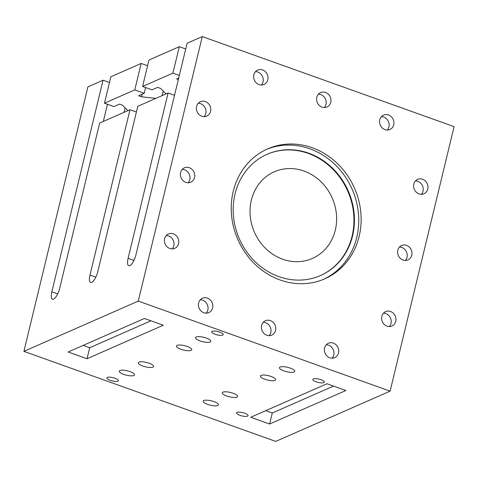 <?xml version="1.0" encoding="UTF-8"?>
<svg xmlns="http://www.w3.org/2000/svg" width="478" height="478" viewBox="0 0 478 478"><rect width="100%" height="100%" fill="white"/><g stroke="black" fill="none" stroke-linecap="round" stroke-linejoin="round"><path stroke-width="0.72" d="M117.857 381.163A5.915 1.685 13.6 0 1 110.227 380.333A5.915 1.685 13.6 0 1 106.863 377.895A5.915 1.685 13.6 0 1 113.005 377.65A5.915 1.685 13.6 0 1 118.359 380.679A5.915 1.685 13.6 0 1 117.857 381.163M129.974 109.731L99.663 123.055L59.666 288.371A9.697 3.256 109.7 0 1 52.496 299.222A9.697 3.256 109.7 0 1 51.851 291.807L103.045 80.202L87.892 86.865L23.9 351.366L275.734 441.409L390.108 391.135L138.273 301.098L202.266 36.591L187.113 43.253L135.919 254.858A9.697 3.256 109.7 0 1 128.743 265.708A9.697 3.256 109.7 0 1 128.104 258.293L168.101 92.977L137.789 106.295L97.793 271.612A9.697 3.256 109.7 0 1 90.623 282.462A9.697 3.256 109.7 0 1 89.978 275.047L129.974 109.731L136.403 112.031M103.045 80.202L109.474 82.503M142.199 94.16L141.56 96.807L138.59 95.743L144.213 93.27L134.772 89.894L141.171 63.443L110.86 76.767L104.461 103.218L113.907 106.594L119.53 104.12L122.499 105.184L127.865 110.663M141.171 63.443L147.6 65.743M142.587 86.458L172.899 73.14L179.298 46.689L148.987 60.013L142.587 86.458L152.034 89.834L157.656 87.366L160.62 88.424L165.986 93.903M179.298 46.689L185.727 48.989M202.266 36.591L454.1 126.634L390.108 391.135M125.122 107.867L124.041 112.342M107.478 104.294L103.326 121.442M155.858 98.354L141.56 96.807M163.249 91.107L162.167 95.582M145.605 87.54L144.213 93.27M168.101 92.977L174.524 95.277M104.461 103.218L134.772 89.894M178.33 79.563L176.717 78.989L178.676 78.129M179.328 75.44L172.899 73.14M320.965 379.711A5.915 1.685 13.6 0 1 324.329 382.149A5.915 1.685 13.6 0 1 318.187 382.394A5.915 1.685 13.6 0 1 312.833 379.365A5.915 1.685 13.6 0 1 320.965 379.711M219.838 332.156A5.915 1.685 13.6 0 1 223.202 334.594A5.915 1.685 13.6 0 1 217.06 334.845A5.915 1.685 13.6 0 1 211.706 331.816A5.915 1.685 13.6 0 1 219.838 332.156M290.271 368.108A7.863 2.241 13.6 0 1 294.747 371.352A7.863 2.241 13.6 0 1 286.573 371.681A7.863 2.241 13.6 0 1 279.463 367.654A7.863 2.241 13.6 0 1 290.271 368.108M187.262 346.472A7.863 2.241 13.6 0 1 191.738 349.717A7.863 2.241 13.6 0 1 183.57 350.045A7.863 2.241 13.6 0 1 176.454 346.018A7.863 2.241 13.6 0 1 187.262 346.472M271.205 376.491A7.863 2.241 13.6 0 1 275.681 379.729A7.863 2.241 13.6 0 1 267.513 380.058A7.863 2.241 13.6 0 1 260.396 376.031A7.863 2.241 13.6 0 1 271.205 376.491M206.329 338.095A7.863 2.241 13.6 0 1 210.798 341.34A7.863 2.241 13.6 0 1 202.63 341.668A7.863 2.241 13.6 0 1 195.514 337.641A7.863 2.241 13.6 0 1 206.329 338.095M269.61 424.022L250.723 417.27L326.976 383.756L345.863 390.514L269.61 424.022L272.281 413.004L265.75 410.668M333.507 386.093L272.281 413.004M144.398 318.479L163.285 325.231L87.032 358.745L68.145 351.993L144.398 318.479M83.172 345.391L89.703 347.727L150.929 320.816M87.032 358.745L89.703 347.727M239.95 415.316A5.915 1.685 13.6 0 1 236.58 412.878A5.915 1.685 13.6 0 1 242.728 412.634A5.915 1.685 13.6 0 1 248.082 415.663A5.915 1.685 13.6 0 1 239.95 415.316M207.685 404.406A7.863 2.241 13.6 0 1 203.21 401.167A7.863 2.241 13.6 0 1 211.378 400.839A7.863 2.241 13.6 0 1 218.494 404.866A7.863 2.241 13.6 0 1 207.685 404.406M142.803 366.017A7.863 2.241 13.6 0 1 138.327 362.772A7.863 2.241 13.6 0 1 146.495 362.449A7.863 2.241 13.6 0 1 153.611 366.471A7.863 2.241 13.6 0 1 142.803 366.017M226.745 396.029A7.863 2.241 13.6 0 1 222.27 392.791A7.863 2.241 13.6 0 1 230.444 392.462A7.863 2.241 13.6 0 1 237.554 396.489A7.863 2.241 13.6 0 1 226.745 396.029M123.742 374.394A7.863 2.241 13.6 0 1 119.267 371.155A7.863 2.241 13.6 0 1 127.435 370.826A7.863 2.241 13.6 0 1 134.551 374.854A7.863 2.241 13.6 0 1 123.742 374.394M335.299 230.127A47.316 42.488 -113.7 0 1 312.367 258.437A47.316 42.488 -113.7 0 1 254.433 232.218A47.316 42.488 -113.7 0 1 274.288 171.805A47.316 42.488 -113.7 0 1 320.636 181.419A47.316 42.488 -113.7 0 1 335.299 230.127M395.766 321.318A7.863 7.062 -113.7 0 1 391.96 326.02A7.863 7.062 -113.7 0 1 382.328 321.664A7.863 7.062 -113.7 0 1 385.632 311.626A7.863 7.062 -113.7 0 1 393.328 313.221A7.863 7.062 -113.7 0 1 395.766 321.318M383.47 313.18A7.863 7.062 -113.7 0 1 391.004 323.409A7.863 7.062 -113.7 0 1 389.349 326.558M411.767 255.192A7.863 7.062 -113.7 0 1 407.955 259.895A7.863 7.062 -113.7 0 1 398.329 255.539A7.863 7.062 -113.7 0 1 401.628 245.495A7.863 7.062 -113.7 0 1 409.329 247.096A7.863 7.062 -113.7 0 1 411.767 255.192M399.471 247.054A7.863 7.062 -113.7 0 1 406.999 257.284A7.863 7.062 -113.7 0 1 405.35 260.432M427.762 189.061A7.863 7.062 -113.7 0 1 423.95 193.769A7.863 7.062 -113.7 0 1 414.324 189.407A7.863 7.062 -113.7 0 1 417.623 179.37A7.863 7.062 -113.7 0 1 425.324 180.971A7.863 7.062 -113.7 0 1 427.762 189.061M415.466 180.923A7.863 7.062 -113.7 0 1 423 191.158A7.863 7.062 -113.7 0 1 421.345 194.307M178.563 243.655A7.863 7.062 -113.7 0 1 174.751 248.357A7.863 7.062 -113.7 0 1 165.125 244.001A7.863 7.062 -113.7 0 1 168.423 233.963A7.863 7.062 -113.7 0 1 176.125 235.558A7.863 7.062 -113.7 0 1 178.563 243.655M166.266 235.517A7.863 7.062 -113.7 0 1 173.795 245.752A7.863 7.062 -113.7 0 1 172.146 248.901M194.558 177.529A7.863 7.062 -113.7 0 1 190.746 182.232A7.863 7.062 -113.7 0 1 181.12 177.876A7.863 7.062 -113.7 0 1 184.424 167.838A7.863 7.062 -113.7 0 1 192.12 169.433A7.863 7.062 -113.7 0 1 194.558 177.529M182.261 169.391A7.863 7.062 -113.7 0 1 189.796 179.626A7.863 7.062 -113.7 0 1 188.141 182.775M210.559 111.404A7.863 7.062 -113.7 0 1 206.747 116.106A7.863 7.062 -113.7 0 1 197.121 111.75A7.863 7.062 -113.7 0 1 200.419 101.712A7.863 7.062 -113.7 0 1 208.121 103.308A7.863 7.062 -113.7 0 1 210.559 111.404M198.256 103.266A7.863 7.062 -113.7 0 1 205.791 113.495A7.863 7.062 -113.7 0 1 204.142 116.65M338.526 352.937A7.863 7.062 -113.7 0 1 334.714 357.64A7.863 7.062 -113.7 0 1 325.088 353.284A7.863 7.062 -113.7 0 1 328.386 343.246A7.863 7.062 -113.7 0 1 336.088 344.841A7.863 7.062 -113.7 0 1 338.526 352.937M326.229 344.799A7.863 7.062 -113.7 0 1 333.758 355.029A7.863 7.062 -113.7 0 1 332.108 358.183M275.567 330.429A7.863 7.062 -113.7 0 1 271.755 335.132A7.863 7.062 -113.7 0 1 262.129 330.776A7.863 7.062 -113.7 0 1 265.427 320.732A7.863 7.062 -113.7 0 1 273.129 322.333A7.863 7.062 -113.7 0 1 275.567 330.429M263.27 322.291A7.863 7.062 -113.7 0 1 270.799 332.521A7.863 7.062 -113.7 0 1 269.15 335.67M212.608 307.916A7.863 7.062 -113.7 0 1 208.796 312.618A7.863 7.062 -113.7 0 1 199.171 308.262A7.863 7.062 -113.7 0 1 202.469 298.224A7.863 7.062 -113.7 0 1 210.171 299.82A7.863 7.062 -113.7 0 1 212.608 307.916M200.312 299.778A7.863 7.062 -113.7 0 1 207.84 310.013A7.863 7.062 -113.7 0 1 206.191 313.162M393.717 124.8A7.863 7.062 -113.7 0 1 389.905 129.508A7.863 7.062 -113.7 0 1 380.279 125.146A7.863 7.062 -113.7 0 1 383.577 115.108A7.863 7.062 -113.7 0 1 391.279 116.71A7.863 7.062 -113.7 0 1 393.717 124.8M381.42 116.662A7.863 7.062 -113.7 0 1 388.949 126.897A7.863 7.062 -113.7 0 1 387.3 130.046M330.758 102.292A7.863 7.062 -113.7 0 1 326.946 106.994A7.863 7.062 -113.7 0 1 317.32 102.639A7.863 7.062 -113.7 0 1 320.619 92.601A7.863 7.062 -113.7 0 1 328.32 94.196A7.863 7.062 -113.7 0 1 330.758 102.292M318.462 94.154A7.863 7.062 -113.7 0 1 325.996 104.389A7.863 7.062 -113.7 0 1 324.341 107.538M267.8 79.784A7.863 7.062 -113.7 0 1 263.987 84.487A7.863 7.062 -113.7 0 1 254.362 80.131A7.863 7.062 -113.7 0 1 257.66 70.087A7.863 7.062 -113.7 0 1 265.362 71.688A7.863 7.062 -113.7 0 1 267.8 79.784M255.503 71.646A7.863 7.062 -113.7 0 1 263.037 81.875A7.863 7.062 -113.7 0 1 261.382 85.024M352.567 235.923A66.245 59.481 -113.7 0 1 320.457 275.555A66.245 59.481 -113.7 0 1 239.353 238.845A66.245 59.481 -113.7 0 1 267.154 154.269A66.245 59.481 -113.7 0 1 332.031 167.724A66.245 59.481 -113.7 0 1 352.567 235.923M266.915 154.376A66.245 59.481 -113.7 0 1 331.66 168.035A66.245 59.481 -113.7 0 1 352.089 236.132A66.245 59.481 -113.7 0 1 320.218 275.663M266.443 149.429A70.971 63.729 -113.7 0 1 335.275 164.85A70.971 63.729 -113.7 0 1 356.761 237.423A70.971 63.729 -113.7 0 1 323.546 279.349M359.145 236.377A70.971 63.729 -113.7 0 1 324.747 278.841A70.971 63.729 -113.7 0 1 237.841 239.508A70.971 63.729 -113.7 0 1 267.632 148.891A70.971 63.729 -113.7 0 1 337.145 163.309A70.971 63.729 -113.7 0 1 359.145 236.377M138.273 301.098L23.9 351.366M57.695 293.892L51.851 291.807M95.821 277.138L89.978 275.047M133.948 260.379L128.104 258.293M320.457 275.555L319.979 275.764M267.154 154.269L266.676 154.478"/></g></svg>
